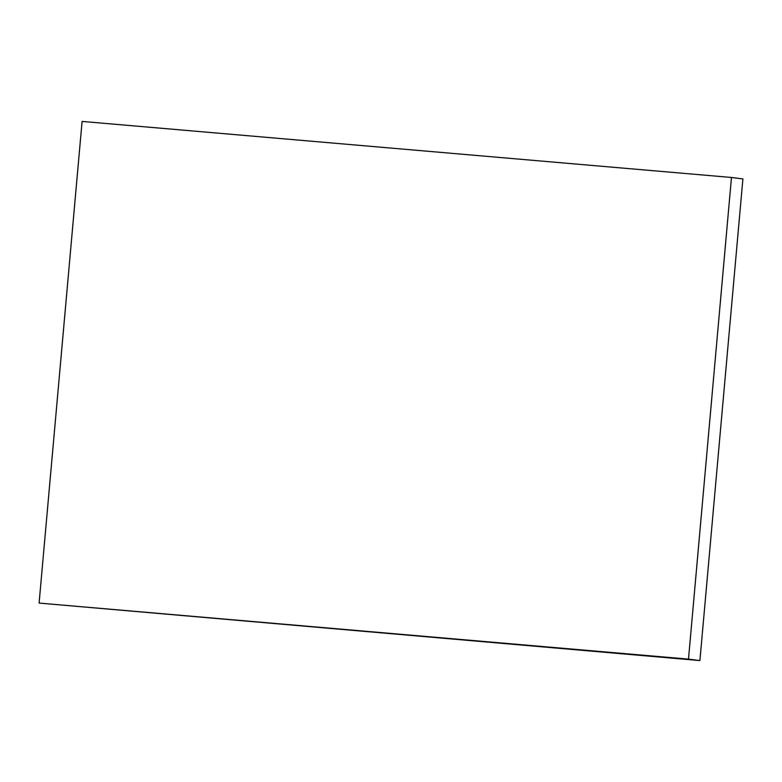 <?xml version="1.0" encoding="UTF-8"?>
<svg xmlns="http://www.w3.org/2000/svg" width="782" height="782" viewBox="0 0 782 782"><rect width="100%" height="100%" fill="white"/><g stroke="black" fill="none" stroke-linecap="round" stroke-linejoin="round"><path stroke-width="1.17" d="M699.91 660.575L742.9 178.922L731.473 177.475L82.09 121.425L39.1 603.078L699.91 660.575L688.492 659.128L731.473 177.475M39.1 603.078L688.492 659.128"/></g></svg>
